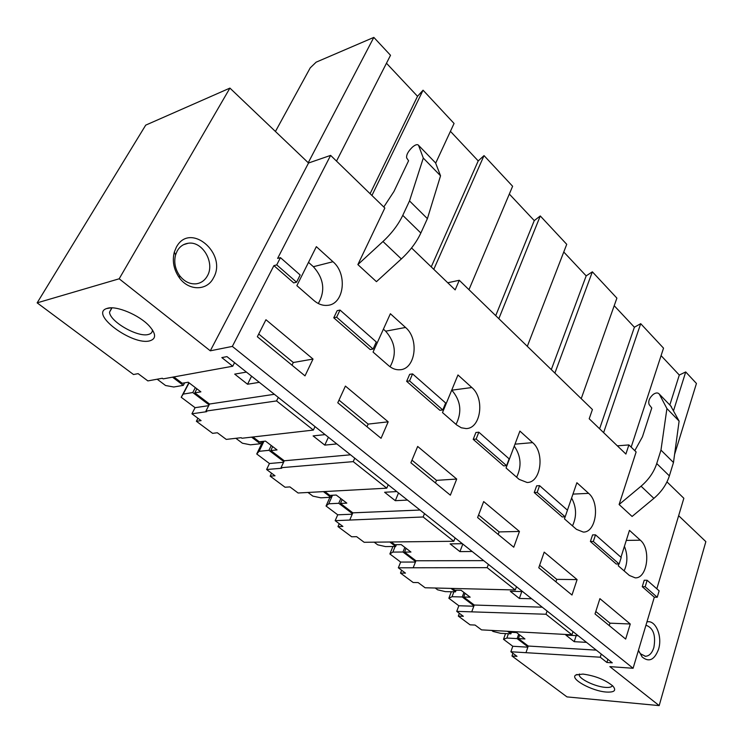 <?xml version="1.0" encoding="UTF-8"?>
<svg xmlns="http://www.w3.org/2000/svg" width="743" height="743" viewBox="0 0 743 743"><rect width="100%" height="100%" fill="white"/><g stroke="black" fill="none" stroke-linecap="round" stroke-linejoin="round"><path stroke-width="1.11" d="M654.314 597.196L657.23 597.261L659.143 590.834L647.134 580.274L644.218 580.237L642.249 586.691L654.314 597.196L633.092 668.273L609.845 666.62L659.18 705.609L566.974 696.897L511.973 655.995L512.911 653.283M145.712 125.14L37.15 302.856L119.177 278.792L229.921 88.101L145.712 125.14M511.973 655.995L517.007 656.338L510.868 651.76L600.251 657.211L606.892 662.468L612.288 662.84L226.949 356.612L221.832 357.597L232.726 366.225L163.154 378.874L162.346 378.261L147.857 380.908L138.124 373.645L133.517 374.528L37.15 302.856M196.375 421.272L201.093 420.631L191.935 413.795L206.684 411.678L205.913 411.102L276.563 400.932L313.379 430.076L241.93 438.249L241.196 437.692L226.253 439.401L217.355 432.76L212.6 433.345L196.375 421.272L197.917 418.263M270.164 476.152L275.012 475.78L266.607 469.511L281.736 468.248L281.03 467.709L353.222 461.626L386.759 488.179L298.092 492.999L289.919 486.906L285.052 487.232L270.164 476.152L271.557 473.207M337.972 526.583L342.904 526.434L335.167 520.667L423.129 516.979L453.806 541.266L364.154 542.288L356.631 536.678L351.68 536.78L337.972 526.583L339.226 523.694M400.496 573.085L405.474 573.122L398.341 567.801L487.148 567.661L515.317 589.97L425.107 587.769L418.151 582.586L413.164 582.503L400.496 573.085L401.629 570.252M458.32 616.096L463.344 616.3L456.731 611.368L545.984 614.247L571.943 634.801L481.529 629.869L475.083 625.058L470.059 624.826L458.32 616.096L459.36 613.319M645.946 625.216C653.338 627.891 655.976 635.339 653.859 647.552C652.048 653.153 649.243 656.069 645.435 656.283L640.494 653.775L638.906 651.565M646.921 621.947C655.549 619.458 662.682 636.38 658.549 649.261C654.453 659.998 648.983 662.561 642.138 656.961L638.451 650.311M678.647 515.698L705.85 541.628L659.18 705.609M447.75 282.767L459.276 280.278L592.422 409.523L589.199 418.773L625.894 454.057L628.884 444.918L636.138 451.958L619.105 504.525L632.089 516.459L653.886 498.358C661.456 491.903 666.61 484.417 669.369 475.891L673.483 462.508L679.111 421.095L670.669 405.854M330.626 155.389L277.622 258.406L280.445 257.645L276.73 264.889L273.907 265.632L232.345 346.405L210.297 350.817L308.531 163.014L330.626 155.389L384.837 208.021L357.866 264.592L376.45 281.662L401.35 258.935L382.97 241.512L357.866 264.592M308.531 163.014L229.921 88.101M666.973 481.891L683.848 498.274L656.821 588.79M628.884 444.918L617.349 445.837M554.891 373.088L592.366 271.817L616.894 298.129L581.221 398.647M603.613 432.64L640.707 323.679L663.527 348.151L631.169 447.137M661.084 355.637L679.297 375.039L685.715 371.946L696.442 383.462L674.56 454.53M614.201 305.717L634.392 327.226L640.707 323.679M563.761 252.007L586.181 275.876L592.366 271.817M509.326 194.053L534.263 220.606L540.282 215.953L566.733 244.317L527.316 346.322M450.425 131.325L478.223 160.925L484.027 155.603L512.614 186.261L468.963 289.677M386.462 63.229L417.529 96.302L423.064 90.2L454.066 123.459L435.667 163.191M308.234 162.736L373.831 37.391L390.521 55.288L336.514 161.11M373.831 37.391L316.137 62.171L310.23 67.864L275.439 131.483M673.548 410.675L685.715 371.946M669.824 404.991L679.297 375.039M210.297 350.817L119.177 278.792M232.345 346.405L633.092 668.273M606.307 692.049C614.535 692.476 616.681 690.433 612.752 685.928C605.062 679.696 595.124 675.749 582.939 674.077L575.871 674.978C569.147 678.535 591.688 691.101 606.307 692.049M107.438 308.289C116.372 305.41 139.303 315.069 149.176 325.861C156.188 333.839 156.383 338.827 149.761 340.842C132.709 345.792 89.699 314.261 106.453 308.605L107.438 308.289M579.475 674.031L579.178 674.96C579.484 679.176 595.422 686.718 605.369 687.377C609.52 687.693 611.851 687.08 612.362 685.548M579.178 674.96L579.243 674.05M152.389 329.808C152.529 332.232 151.191 333.793 148.359 334.471C137.827 337.61 110.02 321.756 109.509 312.19L112.007 307.843M111.784 307.843L109.509 312.19M606.892 662.468L607.867 659.32M600.251 657.211L601.254 654.063M232.726 366.225L234.565 362.658M313.379 430.076L315.004 426.593M276.563 400.932L278.281 397.403M386.759 488.179L388.208 484.77M353.222 461.626L354.755 458.18M453.806 541.266L455.115 537.932M423.129 516.979L424.504 513.608M515.317 589.97L516.487 586.71M487.148 567.661L488.383 564.364M571.943 634.801L573.002 631.615M545.984 614.247L547.099 611.034M526.072 652.4L528.245 646.038L596.304 650.134M527.976 646.828L517.137 638.609L506.884 638.042L503.513 639.296L512.781 646.261L527.855 647.181M507.859 631.569L510.868 633.853L500.615 633.315L493.073 631.457L491.634 630.38M510.868 651.76L512.781 646.261M503.513 639.296L505.528 633.575M510.868 633.853L511.407 632.321M509.289 631.643L510.097 632.256L516.58 632.581L524.939 638.952L518.456 638.599L519.71 634.968M517.137 638.609L518.67 634.178M518.456 638.599L528.245 646.038M578.165 635.72L565.86 635.089L574.218 641.673L586.515 642.361M574.218 641.673L576.187 635.618M506.884 638.042L508.398 633.723M471.851 611.526L474.248 605.034L542.26 607.189M473.941 605.842L462.257 596.973L452.041 596.713L448.856 598.254L458.84 605.749L473.802 606.232M451.363 588.707L455.496 591.846L445.289 591.623L437.599 589.803L435.157 587.964M456.731 611.368L458.84 605.749M448.856 598.254L451.317 591.753M455.496 591.846L456.118 590.202M452.784 588.735L454.67 590.165L461.134 590.304L470.152 597.177L463.688 597.01L465.072 593.304M462.257 596.973L463.948 592.45M463.688 597.01L474.248 605.034M522.626 591.577L510.32 591.326L519.366 598.449L531.663 598.765M519.366 598.449L521.781 591.567M452.041 596.713L453.889 591.809M413.312 567.411L415.95 560.77L483.693 560.64M415.625 561.597L402.985 552.012L392.843 552.095L389.871 553.962L400.663 562.061L415.439 562.052M390.233 542.334L395.666 546.458L385.533 546.588L377.713 544.823L374.11 542.121M398.341 567.801L400.663 562.061M389.871 553.962L392.926 546.495M395.666 546.458L396.4 544.665M391.645 542.306L394.784 544.693L401.201 544.6L410.953 552.04L404.536 552.095L406.059 548.306M402.985 552.012L404.851 547.387M404.536 552.095L415.95 560.77M462.369 543.7L450.109 543.876L459.926 551.612L472.195 551.501M459.926 551.612L462.815 544.052M392.843 552.095L395.137 546.467M349.916 519.626L352.832 512.837L420.009 510.042M352.47 513.692L338.762 503.29L328.74 503.791L326.047 506.029L337.731 514.806L352.247 514.212M323.864 491.987L330.821 497.262L320.818 497.819L312.859 496.12L307.899 492.405M335.167 520.667L337.731 514.806M326.047 506.029L329.901 497.318M330.821 497.262L331.694 495.293M325.258 491.903L329.864 495.405L336.207 495.033L346.805 503.113L340.452 503.438L342.142 499.565M338.762 503.29L340.833 498.562M340.452 503.438L352.832 512.837M396.762 491.569L384.614 492.265L395.304 500.689L407.48 500.076M395.304 500.689L398.517 492.962M328.74 503.791L332.52 495.247M281.03 467.709L284.272 460.781L350.51 454.809M283.872 461.644L268.947 450.323L259.103 451.317L256.734 453.982L269.449 463.521L283.575 462.267M251.58 437.144L260.301 443.757L250.484 444.816L242.394 443.209L235.856 438.296M266.607 469.511L269.449 463.521M256.734 453.982L262.79 441.407M260.301 443.757L261.36 441.565M252.945 436.986L259.27 441.788L265.483 441.11L277.037 449.914L270.796 450.546L272.672 446.589M268.947 450.323L271.251 445.503M270.796 450.546L284.272 460.781M325.081 434.599L313.1 435.909L324.793 445.122L336.811 443.915M324.793 445.122L328.387 437.228M259.103 451.317L263.932 441.277M205.913 411.102L209.535 404.025L274.362 394.292M191.935 413.795L195.093 407.684L208.699 405.659M157.172 379.209L165.55 385.506L173.769 387.001L183.317 385.357L184.645 382.84M195.093 407.684L181.218 397.273L188.88 382.691M172.525 377.175L183.317 385.357M181.218 397.273L183.187 394.106L192.771 392.536L209.08 404.907M173.853 376.933L182.202 383.267L188.258 382.218L200.889 391.849L194.796 392.843L196.895 388.803M192.771 392.536L195.335 387.614M194.796 392.843L209.535 404.025M246.416 372.085L234.704 374.128L247.549 384.242L259.307 382.329M247.549 384.242L251.58 376.181M183.187 394.106L189.093 382.859M176.37 247.159C190.05 221.247 227.934 253.846 213.39 278.04C207.028 290.912 188.815 291.089 179.388 277.798C173.741 269.69 172.06 261.118 174.326 252.053L176.37 247.159M177.233 250.893C179.815 246.5 183.456 243.955 188.146 243.267C202.458 240.751 215.266 262.836 207.343 275.95C204.752 280.529 201 283.157 196.096 283.826C189.809 284.3 184.338 281.588 179.676 275.709C175.116 269.152 173.751 262.205 175.58 254.868L177.233 250.893M370.098 193.709L417.529 96.302M371.927 195.483L423.064 90.2M433.782 269.337L484.027 155.603M431.237 266.886L478.223 160.925M411.557 247.967L455.162 289.891L459.276 280.278M273.907 265.632L293.717 282.897L296.559 282.201L300.163 274.994L280.445 257.645M599.898 598.644L595.022 613.922L625.662 639.073L630.259 623.999L599.898 598.644M618.826 564.002L618.26 565.776L629.367 575.453L635.246 577.859C647.404 578.621 651.258 549.021 640.336 540.198L629.47 530.363L620.962 557.241M544.201 552.123L538.768 567.745L571.989 595.022L577.097 579.596L544.201 552.123M539.594 485.653L536.66 485.82L534.236 492.544L562.228 516.942L565.163 516.84L567.457 510.172L539.594 485.653L537.17 492.395L565.163 516.84L564.439 518.865L576.457 529.341L583.283 532.072C596.257 532.666 600.242 502.779 588.623 493.352L576.884 482.718L567.438 510.153M483.674 501.571L477.61 517.546L513.757 547.22L519.45 531.449L483.674 501.571M519.106 479.356L527.084 482.476C540.941 482.848 545 452.71 532.647 442.633L519.905 431.089L506.048 467.969L519.106 479.356M417.668 446.45L410.879 462.778L450.351 495.172L456.713 479.049L417.668 446.45M456.731 424.987L461.301 427.782L466.121 428.572C480.916 428.655 484.984 398.322 471.833 387.53L457.967 374.964L442.494 412.579L456.731 424.987M345.411 386.091L337.777 402.771L381.057 438.296L388.18 421.82L345.411 386.091M388.626 365.63C392.146 368.63 395.861 370.005 399.762 369.763C415.541 369.494 419.535 339.022 405.529 327.459L390.381 313.732L373.051 352.052L388.626 365.63M313.983 300.562C318.208 304.147 322.648 305.744 327.301 305.364C344.074 304.649 347.882 274.111 332.966 261.722L316.351 246.657L296.866 285.646L313.983 300.562M265.948 319.731L257.347 336.746L305.011 375.874L313.026 359.055L265.948 319.731M373.079 349.043L370.19 349.554L333.756 317.8L336.625 317.205L373.079 349.043L376.283 341.966L340.025 310.063L336.625 317.205M340.025 310.063L337.155 310.676L333.756 317.8M442.8 409.95L439.875 410.294L406.644 381.326L409.551 380.908L442.8 409.95L445.661 403.003L412.579 373.896L409.551 380.908M412.579 373.896L409.672 374.333L406.644 381.326M506.587 465.666L503.652 465.88L473.207 439.345L476.133 439.076L506.587 465.666L509.141 458.858L478.836 432.194L476.133 439.076M478.836 432.194L475.91 432.482L473.207 439.345M619.151 564.002L616.216 564.002L590.397 541.489L593.332 541.452L619.151 564.002L621.213 557.473L595.505 534.849L593.332 541.452M595.505 534.849L592.58 534.904L590.397 541.489M634.801 450.657L642.444 436.8L651.769 407.991L649.122 404.526C648.045 401.239 649.382 397.895 653.143 394.487C655.837 392.592 657.88 392.453 659.292 394.096L666.926 408.566L660.964 450.109L656.738 463.548C653.914 472.121 648.695 479.672 641.06 486.201L619.105 504.525M660.964 450.109L673.483 462.508M666.926 408.566L679.111 421.095M659.292 394.096L671.356 406.57M647.134 580.274L645.175 586.738L657.23 597.261M276.73 264.889L296.559 282.201M642.249 586.691L645.175 586.738M534.236 492.544L537.17 492.395M383.787 206.991L393.939 191.499L408.576 160.767L406.653 157.897C406.235 154.869 408.176 151.256 412.486 147.068C415.476 144.597 417.501 144.021 418.56 145.34L423.296 158.064L409.514 200.926L402.771 215.359C398.341 224.609 391.737 233.321 382.97 241.512M418.56 145.34L435.565 162.912L440.543 175.803L427.392 218.637L420.844 233.023C416.535 242.237 410.043 250.874 401.35 258.935M427.392 218.637L409.514 200.926M440.543 175.803L423.296 158.064M599.601 428.776L634.392 327.226M630.259 623.999L609.984 623.163L595.793 611.489M609.223 625.578L609.984 623.163M624.12 570.884C627.696 562.971 627.798 554.789 624.417 546.337M577.097 579.596L556.767 579.364L539.632 565.256M555.931 581.834L556.767 579.364M572.481 525.877C576.837 516.561 576.549 507.283 571.608 498.024M519.45 531.449L499.129 531.914L478.576 515.001M498.2 534.449L499.129 531.914M516.626 477.192C521.846 466.39 521.057 456.035 514.258 446.134M456.713 479.049L436.485 480.35L411.966 460.168M435.444 482.931L436.485 480.35M456.026 424.374C462.202 412.003 460.79 400.607 451.8 390.186L451.725 390.121M388.18 421.82L368.147 424.104L338.994 400.115M366.986 426.742L368.147 424.104M390.084 366.782C396.901 354.244 395.425 342.374 385.663 331.192L383.397 329.168M318.301 303.515C325.527 290.81 323.892 278.541 313.379 266.709L308.503 262.353M292.008 365.203L293.309 362.51L258.722 334.034M313.026 359.055L293.309 362.51M495.72 315.654L534.263 220.606M498.832 318.673L540.282 215.953M551.297 369.605L586.181 275.876M641.06 486.201L653.886 498.358M656.738 463.548L669.369 475.891M420.844 233.023L402.771 215.359M640.336 540.198L626.293 540.412M588.623 493.352L572.964 494.114M532.647 442.633L514.992 444.165M471.833 387.53L451.8 390.186M405.529 327.459L385.663 331.192M332.966 261.722L313.379 266.709M640.494 653.775L642.138 656.961M644.933 656.255L645.435 656.283M577.116 674.43L575.871 674.978M110.856 307.843L106.453 308.605M179.676 275.709L179.388 277.798M175.58 254.868L174.326 252.053M188.146 243.267L183.54 244.688"/></g></svg>
